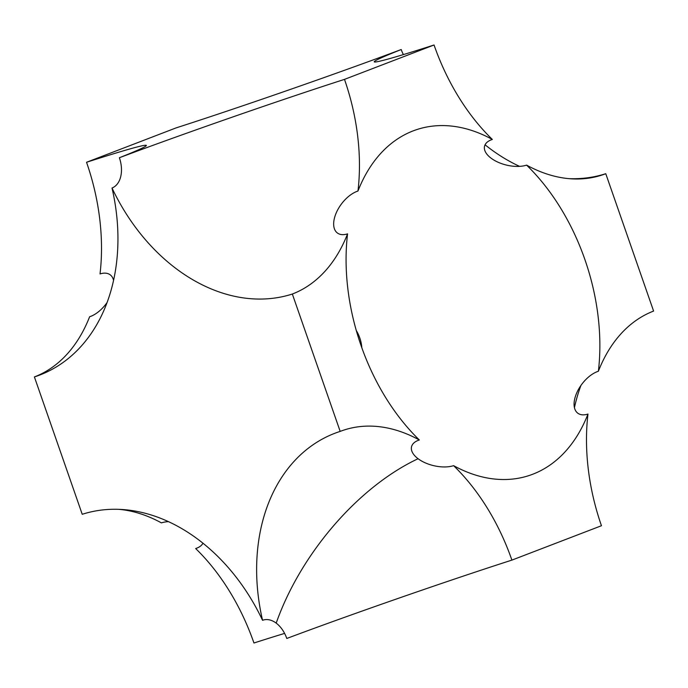 <?xml version="1.0" encoding="UTF-8"?>
<svg xmlns="http://www.w3.org/2000/svg" width="688" height="688" viewBox="0 0 688 688"><rect width="100%" height="100%" fill="white"/><g stroke="black" fill="none" stroke-linecap="round" stroke-linejoin="round"><path stroke-width="1.03" d="M292.34 294.034L340.182 431.402A181.864 119.789 -107.8 0 1 344.318 429.94A181.864 119.789 -107.8 0 1 419.336 439.976A181.864 119.789 -107.8 0 1 347.56 233.86A181.864 119.789 -107.8 0 1 292.34 294.034A181.864 136.74 69 0 1 112.015 188.013A181.864 136.74 69 0 1 39.792 375.029A181.864 136.74 69 0 1 34.4 376.929L82.233 514.297A181.864 136.74 69 0 1 262.558 620.309A181.864 136.74 69 0 1 334.781 433.302A181.864 136.74 69 0 1 340.182 431.402M453.598 465.656A181.864 119.789 -107.8 0 1 511.898 560.109L601.458 525.727A181.864 119.789 -107.8 0 1 587.973 414.064A181.864 119.789 -107.8 0 1 528.616 475.692A181.864 119.789 -107.8 0 1 453.598 465.656A25.654 13.141 13.7 0 1 418.089 458.724A25.654 13.141 13.7 0 1 419.336 439.976M262.558 620.309A25.654 16.899 -107.8 0 1 276.198 623.122A25.654 16.899 -107.8 0 1 286.784 638.464A181.864 5.014 -19.2 0 1 511.898 560.109M569.131 178.656A181.864 136.74 69 0 0 605.767 173.703A181.864 119.789 -107.8 0 1 601.622 175.165A181.864 119.789 -107.8 0 1 526.604 165.129A25.654 13.141 13.7 0 1 491.094 158.188A25.654 13.141 13.7 0 1 492.341 139.449A181.864 119.789 -107.8 0 1 434.051 44.995A181.864 5.014 160.8 0 1 374.229 61.825A181.864 5.014 160.8 0 1 401.216 49.536A181.864 5.014 160.8 0 1 176.102 127.891L86.542 162.273A181.864 5.014 160.8 0 1 146.363 145.435A181.864 5.014 160.8 0 1 119.377 157.733A25.654 16.899 -107.8 0 1 112.015 188.013M526.604 165.129A181.864 119.789 -107.8 0 1 598.379 371.245A181.864 119.789 -107.8 0 1 653.6 311.071L605.767 173.703M587.973 414.064A25.654 14.138 126.9 0 1 574.798 398.558A25.654 14.138 126.9 0 1 598.379 371.245M347.56 233.86A25.654 14.138 126.9 0 1 334.385 218.354A25.654 14.138 126.9 0 1 357.966 191.04A181.864 119.789 -107.8 0 1 417.324 129.413A181.864 119.789 -107.8 0 1 492.341 139.449M356.307 330.584A25.654 16.899 -107.8 0 1 361.819 347.732M119.377 157.733A181.864 5.014 160.8 0 1 344.49 79.378A181.864 119.789 -107.8 0 1 357.966 191.04M107.087 302.505A25.654 14.138 126.9 0 1 89.621 316.755A181.864 119.789 -107.8 0 1 34.4 376.929M86.542 162.273A181.864 119.789 -107.8 0 1 100.027 273.936A25.654 14.138 126.9 0 1 113.563 280.386M118.869 509.344A181.864 119.789 -107.8 0 1 161.396 522.871A25.654 13.141 13.7 0 1 168.448 521.642M403.392 54.593A25.654 16.899 -107.8 0 1 401.216 49.536M519.552 166.358A181.864 136.74 69 0 1 485.066 144.807M202.934 543.193A25.654 13.141 13.7 0 1 195.659 548.551A181.864 119.789 -107.8 0 1 253.949 643.005A181.864 5.014 -19.2 0 1 284.608 633.407M344.49 79.378L434.051 44.995M574.437 407.614A181.864 136.74 69 0 1 580.913 385.495M418.089 458.724A181.864 100.242 -53.1 0 0 276.198 623.122"/></g></svg>
